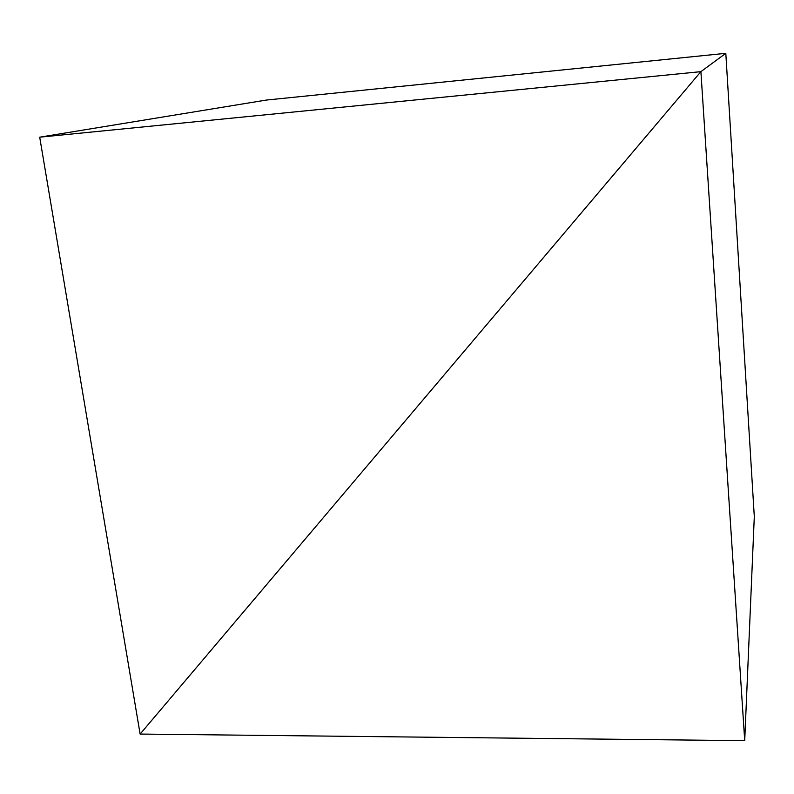 <?xml version="1.0" encoding="UTF-8"?>
<svg xmlns="http://www.w3.org/2000/svg" width="794" height="794" viewBox="0 0 794 794"><rect width="100%" height="100%" fill="white"/><g stroke="black" fill="none" stroke-linecap="round" stroke-linejoin="round"><path stroke-width="1.19" d="M140.121 734.063L700.894 71.649L744.712 740.673L140.121 734.063L700.894 71.649L39.7 137.183L140.121 734.063M39.7 137.183L266.308 100.064L725.805 53.327L700.894 71.649L725.805 53.327L754.3 516.606L744.712 740.673"/></g></svg>
